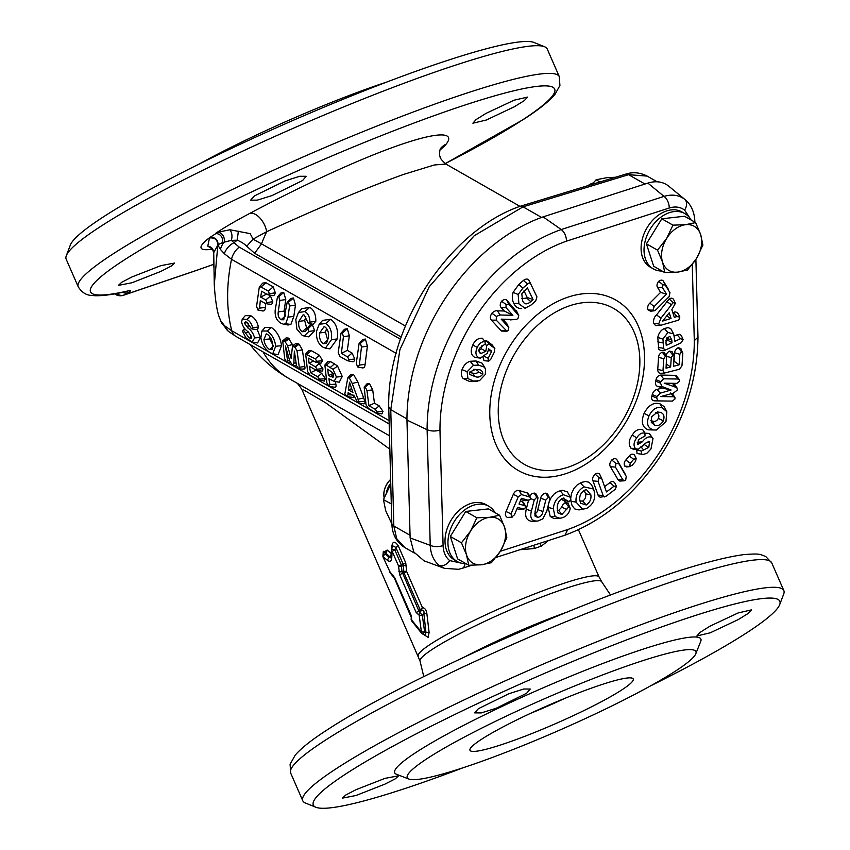 <?xml version="1.0" encoding="UTF-8"?>
<svg xmlns="http://www.w3.org/2000/svg" width="850" height="850" viewBox="0 0 850 850"><rect width="100%" height="100%" fill="white"/><g stroke="black" fill="none" stroke-linecap="round" stroke-linejoin="round"><path stroke-width="1.27" d="M389.853 449.193L325.624 402.783L303.673 389.948M391.648 549.047L391.701 547.071C392.572 540.929 394.804 540.611 398.406 546.104L395.813 547.357L394.846 549.971L401.274 564.697L402.029 571.742L403.58 571.296L403.421 565.664L401.678 566.174A3.177 1.009 176.8 0 1 398.565 566.026L392.137 551.289A3.177 1.36 -176.6 0 1 391.319 550.311L390.851 557.844L389.364 557.472L389.831 556.665L385.358 553.053L385.273 553.913L389.364 557.472A3.177 2.04 -49.7 0 0 387.558 560.458L383.435 556.963A3.177 2.093 -48.1 0 1 385.273 553.913A3.177 2.093 5.9 0 0 382.904 555.666L383.361 551.299L385.358 553.053A3.177 2.072 129.8 0 0 387.143 550.046L391.574 553.722M398.406 546.104L405.748 562.902L406.64 571.487A3.177 1.009 -2.1 0 0 403.58 571.296L403.973 572.783L399.606 574.611L398.565 566.026L403.155 564.156L395.813 547.357L392.817 545.902L391.51 549.398A3.177 0.616 20.3 0 1 394.846 549.971L392.137 551.289L391.765 557.717A3.177 1.413 -178.1 0 1 391.021 556.771M398.873 571.604A3.177 1.031 176 0 0 402.029 571.742L418.933 611.139L420.155 609.811L403.973 572.783L406.64 571.487L422.408 607.58C424.904 608.016 426.381 610.024 426.859 613.604L429.112 632.411L428.113 637.351L423.555 634.472M548.526 540.515L541.429 546.051L534.331 548.548L519.977 549.716M383.223 552.574L387.143 550.046M610.513 594.979L601.63 581.644A99.11 10.954 156.4 0 0 557.43 591.228A99.11 10.954 156.4 0 0 464.844 631.051A99.11 10.954 156.4 0 0 420.017 660.992L301.931 389.555C298.637 384.508 296.438 382.054 295.332 382.181L389.502 435.795M211.384 248.359L207.772 246.139L209.567 237.671L218.057 232.199L229.957 229.755L250.166 233.633L253.066 239.169L261.534 243.854A132.037 93.181 -60.3 0 1 266.656 231.721A120.392 13.313 156.4 0 0 253.066 239.169L246.734 246.256C244.683 244.046 241.517 242.027 237.246 240.167L231.306 240.38L239.243 247.137L400.456 339.192M384.986 778.366L398.629 775.806L395.282 778.823L384.891 784.146L356.022 795.494L342.412 798.129L345.748 795.037L356.076 789.661L384.986 778.366M695.799 653.756L700.74 641.378A167.036 18.466 156.4 0 0 593.098 667.218A167.036 18.466 156.4 0 0 416.128 752.346A167.036 18.466 156.4 0 0 396.504 774.297L408.946 779.078A157.494 17.414 156.4 0 0 524.503 744.951A157.494 17.414 156.4 0 0 675.75 670.905A157.494 17.414 156.4 0 0 695.799 653.756A157.494 17.414 156.4 0 0 594.309 678.13A157.494 17.414 156.4 0 0 427.444 758.391A157.494 17.414 156.4 0 0 408.946 779.078M463.25 767.699A254.543 28.135 -23.6 0 1 315.892 807.256A254.543 28.135 -23.6 0 1 345.929 773.872A254.543 28.135 -23.6 0 1 615.188 644.321A254.543 28.135 -23.6 0 1 779.694 604.626A254.543 28.135 -23.6 0 1 747.235 632.464A254.543 28.135 -23.6 0 1 650.558 685.865M779.694 604.626L783.7 594.054A262.491 29.017 156.4 0 0 783.838 590.591A262.491 29.017 156.4 0 0 601.566 639.901A262.491 29.017 156.4 0 0 336.388 768.581A262.491 29.017 156.4 0 0 302.77 800.764A262.491 29.017 156.4 0 0 305.416 803.006L315.892 807.256M526.607 693.271L496.145 708.284L481.217 712.916L474.693 712.874L478.369 708.709L508.831 693.749L523.727 689.021L530.251 689.042L526.607 693.271M710.281 632.793L696.904 635.949L700.028 632.4L710.005 626.153L738.066 612.967L751.474 609.864L748.329 613.36L738.342 619.533L710.281 632.793M621.828 689.903A89.091 9.849 156.4 0 0 631.55 677.992A89.091 9.849 156.4 0 0 564.952 698.307A89.091 9.849 156.4 0 0 481.366 739.394A89.091 9.849 156.4 0 0 470.379 748.414A89.091 9.849 156.4 0 0 525.534 736.036A89.091 9.849 156.4 0 0 621.828 689.903M559.321 76.681L547.23 48.992A262.491 29.017 156.4 0 0 544.584 46.75A262.491 29.017 156.4 0 0 352.304 103.392A262.491 29.017 156.4 0 0 99.769 226.992A262.491 29.017 156.4 0 0 66.3 255.701A262.491 29.017 156.4 0 0 66.162 259.165L78.253 286.854A262.491 29.017 -23.6 0 1 111.871 254.681A262.491 29.017 -23.6 0 1 377.049 126.002A262.491 29.017 -23.6 0 1 559.321 76.681L559.906 85.51L554.933 94.446C548.898 101.501 538.39 109.852 523.388 119.51L445.209 163.625A253.279 27.997 156.4 0 0 522.24 120.105A253.279 27.997 156.4 0 0 441.447 113.061A253.279 27.997 156.4 0 0 122.931 260.812A253.279 27.997 156.4 0 0 127.829 290.955C131.166 290.243 131.229 290.828 128.031 292.708L123.951 295.046L196.871 270.247A253.279 27.997 156.4 0 0 210.704 265.37L213.52 264.371M160.969 265.614L132.079 276.898L121.72 282.285L118.394 285.366L132.005 282.742L160.884 271.394L171.254 266.082L174.611 263.054L160.969 265.614M302.589 180.519L306.234 176.29L299.699 176.279L284.803 180.997L254.352 195.957L250.676 200.122L257.199 200.164L272.138 195.532L302.589 180.519M486.274 120.041L514.303 106.792L524.312 100.608L527.457 97.113L514.048 100.215L485.977 113.401L476.021 119.637L472.887 123.197L486.274 120.041M229.957 229.755C232.061 232.921 232.518 236.47 231.306 240.38L222.742 242.516C222.849 236.874 220.447 233.846 215.528 233.421A134.343 14.854 -23.6 0 1 218.333 231.551A134.343 14.854 -23.6 0 1 250.017 213.276C290.286 191.866 349.371 162.754 397.205 145.807C444.635 129.2 454.314 134.024 446.112 144.181A134.343 14.854 -23.6 0 1 439.949 149.993M66.3 255.701L70.306 245.129A254.543 28.135 -23.6 0 1 102.765 217.281A254.543 28.135 -23.6 0 1 347.65 97.431A254.543 28.135 -23.6 0 1 534.108 42.5L544.584 46.75M386.75 82.057A157.494 17.414 156.4 0 0 199.442 163.891M440.523 148.516A15.906 15.502 -142.5 0 1 446.112 144.181M250.017 213.276A15.906 8.904 -117.9 0 1 264.828 225.579A15.906 8.904 -117.9 0 1 266.656 231.721C304.077 214.667 359.072 190.23 403.92 174.314L434.286 164.985L445.91 164.061C441.777 160.416 439.832 157.909 440.077 156.549C438.908 155.104 440.045 148.538 440.576 148.41M114.665 293.856A9.541 9.541 0 0 0 123.42 295.279A9.541 5.366 71.6 0 1 123.409 295.29A9.541 5.366 71.6 0 0 123.951 295.046A9.541 7.937 -119.8 0 1 116.45 293.526M128.031 292.708A9.541 7.937 -119.8 0 1 122.442 292.315M401.232 336.983L254.639 253.279L246.734 246.256M252.216 342.04L245.884 337.79L242.622 331.532L243.674 330.438L249.093 337.907L251.26 338.226L251.589 336.621L248.168 331.766C244.874 329.651 242.696 326.421 241.613 322.086L242.261 319.069L246.851 319.43C249.624 320.843 251.547 323.574 252.62 327.611L251.441 328.78L246.808 322.203L245.395 321.746L244.375 323.202L247.966 328.047C251.228 330.299 253.428 333.582 254.586 337.918L252.216 342.04L257.582 342.954L260.451 337.418L257.454 330.14M252.429 329.035L257.614 329.651L258.411 327.059C257.189 321.651 254.724 317.921 251.016 315.849L245.331 315.584L242.261 319.069M267.187 331.043C271.947 334.263 274.784 339.331 275.697 346.248L272.754 353.717L278.109 354.641L281.531 345.727C280.415 337.524 277.026 331.436 271.341 327.462L265.009 327.505L261.928 330.99L267.187 331.043L271.341 327.462M351.698 397.163C353.324 397.874 354.057 397.163 353.908 395.016M353.451 374.34L350.859 374.446L347.767 377.942L349.286 377.921L353.451 374.34L357.839 382.075L364.884 401.264C365.234 403.548 364.544 404.292 362.801 403.506M351.56 361.356C353.356 362.302 354.429 361.505 354.779 358.976L352.091 353.079L347.331 350.359L349.339 335.793L347.31 328.737L344.484 329.269L341.02 333.179L342.38 332.977L343.411 336.728L349.339 335.793M361.803 367.604C363.768 368.411 364.862 367.338 365.096 364.384L367.402 346.12L365.373 339.044L362.546 339.607L359.093 343.517L360.442 343.294L361.473 347.055L359.327 365.086L357.627 366.966L356.267 363.332L359.093 343.517M396.121 353.303L231.508 259.303C226.259 285.409 226.344 309.23 231.763 330.777L389.098 420.612M325.784 323.499C330.448 326.793 332.318 332.201 331.404 339.724L325.422 348.128L329.981 348.914L337.227 338.916C338.417 329.917 336.239 323.361 330.703 319.26L322.596 320.397L319.186 324.264L325.784 323.499L330.703 319.26M308.858 331.436L304.172 336.069L308.741 336.844L314.659 330.65L312.322 324.689L310.006 324.966L306.723 328.684L307.721 328.621L308.858 331.436L314.659 330.65M304.172 336.069L302.122 335.272L296.873 329.088L295.811 319.568L298.414 312.556L304.863 311.557C308.114 313.469 309.804 316.986 309.931 322.129L308.369 323.414L313.108 324.286L315.807 321.3C315.977 314.627 313.969 309.963 309.783 307.307L301.824 308.699M308.369 323.414L304.247 315.138L303.163 314.734L298.871 321.385C298.18 325.89 299.274 329.343 302.154 331.755L306.627 327.93L304.693 320.578L305.798 316.625M281.084 319.728L285.536 315.892L284.07 311.111L285.77 299.54L283.741 292.432L280.925 292.974L277.461 296.894L278.811 296.682L279.841 300.464L278.258 311.918C277.748 315.541 278.683 318.144 281.084 319.728L283.73 319.77L287.172 302.43L288.522 302.228L289.553 306L288.001 317.146L285.717 323.786L283.496 324.211L281.106 323.266C276.622 320.843 274.656 316.349 275.23 309.783L277.461 296.894M283.496 324.211L288.054 324.998L290.891 324.424L293.813 316.37L295.481 305.076L293.452 297.989L290.626 298.52L287.172 302.43M269.45 304.109C271.182 305.012 272.297 304.226 272.786 301.729L270.481 295.981L268.759 294.993M262.14 310.696C264.095 311.472 265.179 310.377 265.402 307.413L265.71 303.652M271.671 295.29C273.456 296.214 274.678 295.386 275.336 292.814L273.222 286.886L265.933 282.731L262.767 283.071L259.314 286.981L261.035 286.971L268.281 291.104L269.397 293.707L267.644 294.663L261.587 291.21L260.716 297.096L265.774 299.986L266.953 302.547L265.359 303.482L260.291 300.592L259.632 308.125L257.943 310.048L256.562 306.404L259.314 286.971M366.945 390.522L368.942 405.726L375.179 409.286L377.071 411.921L375.902 412.749L381.905 413.929L383.01 411.442L379.196 405.875L374.446 403.166L372.714 389.916L369.378 383.435L367.243 383.552L364.161 387.047L365.224 387.016L366.945 390.522L372.714 389.916M333.88 386.994C335.771 387.781 336.419 386.835 335.846 384.147L335.314 381.544M330.512 361.601L327.951 361.537L324.87 365.033L326.379 365.192L330.512 361.601L334.475 363.864L337.588 366.095L342.252 376.486L339.246 382.213L334.135 381.342L328.865 378.739L329.917 384.582L335.846 384.147M320.546 370.738C322.267 371.641 323.032 370.951 322.851 368.666L318.548 362.769M310.547 372.683L316.041 370.111L321.714 373.373L325.422 378.707L324.36 381.076L318.357 379.897L310.006 375.126L307.594 371.514L305.692 354.046L315.244 358.838L316.806 361.293L315.478 362.1L308.55 358.147L309.049 363.173L315.435 366.817L317.029 369.197L315.849 370.016L309.474 366.371L310.547 372.683L317.709 376.784L319.494 379.185L318.357 379.897M315.478 362.1L320.981 363.194L322.575 360.708L319.43 355.279L311.281 350.625L308.773 350.561L305.692 354.046M293.165 345.706L288.362 338.077L286.163 337.864L282.71 340.882L285.132 341.647L287.566 345.769L291.168 358.487L292.453 346.332L294.95 347.246L297.011 350.721L299.306 367.264L298.382 368.794L296.491 365.638L294.366 351.071L293.845 363.152L292.527 365.447L289.744 360.814L285.419 345.971L287.544 360.527L286.641 362.079L284.739 358.944L282.71 340.882M303.163 368.868C304.757 369.569 305.309 368.772 304.799 366.488L302.377 349.86L299.147 344.229L295.906 343.315L292.453 346.332M247.966 328.047L248.264 323.34M254.586 337.918L260.451 337.418M244.375 323.202L247.467 322.628M249.093 337.907L251.526 336.303M239.243 247.137A15.906 11.231 -60.3 0 0 231.508 259.303L224.357 253.725L220.469 249.475L217.844 245.023L213.732 252.694L214.274 284.899L217.844 245.023C217.547 239.764 214.774 237.416 209.504 237.989M214.274 284.909C215.209 299.168 216.739 309.559 218.843 316.104L220.713 320.769L224.613 325.784L231.763 330.777A15.906 11.231 -60.3 0 0 235.907 336.409L389.183 423.927M224.357 253.725A15.906 12.346 -39.4 0 1 233.92 242.718L237.246 240.167L238.34 231.211M220.469 249.475A15.906 14.397 -42 0 1 224.357 241.899C224.644 236.523 222.551 233.293 218.057 232.199M222.742 242.516L218.142 244.609C217.759 239.243 214.912 236.927 209.599 237.649M235.907 336.409L228.395 331.341A15.906 13.621 -50.7 0 1 224.613 325.784M228.395 331.341L221.563 322.894A15.906 12.654 -28.1 0 1 220.713 320.769M207.772 246.139C211.501 246.766 213.488 248.944 213.732 252.694L213.594 266.964M218.131 244.619C217.749 239.254 214.901 236.938 209.567 237.671A134.343 14.854 -23.6 0 0 212.426 249.188M690.115 218.397L684.569 210.077C680.287 206.879 675.176 206.199 669.226 208.016A9.541 5.355 -107.9 0 0 664.031 196.393L647.87 183.09L543.108 216.877A173.4 122.368 119.7 0 0 406.959 420.081L410.125 537.933L430.228 545.339A9.541 4.409 -1.5 0 0 443.084 545.53C443.349 552.202 445.559 557.218 449.714 560.596L462.23 563.359M647.87 183.09C655.807 180.667 662.628 181.581 668.334 185.831L685.058 199.591C690.423 204.064 693.611 210.311 694.641 218.333L694.864 221.521A9.541 4.409 -1.5 0 1 694.801 222.116M444.922 568.512L424.076 560.841L413.812 552.022L410.125 537.933M464.993 563.667A9.541 5.355 -107.9 0 1 462.113 568.374L458.501 569.309L444.369 568.321L439.28 565.494C433.734 561 430.716 554.274 430.228 545.339L427.114 429.717A170.818 120.551 -60.3 0 1 561.244 229.542L664.031 196.393C672.074 194.055 678.959 195.011 684.654 199.272L685.058 199.591M500.363 551.268L567.747 529.529L564.963 535.213L495.964 557.462M691.167 220.044A31.822 22.451 119.7 0 0 684.866 213.616L681.934 211.937A31.822 22.451 119.7 0 0 675.378 209.876A31.822 22.451 119.7 0 0 648.146 226.015L648.061 226.143A30.228 21.335 119.7 0 0 645.394 230.817L645.331 230.945A31.822 22.451 119.7 0 0 650.378 267.197L653.321 268.876A31.822 22.451 119.7 0 0 659.876 270.938A31.822 22.451 119.7 0 0 662.054 271.033M495.093 512.688A31.822 22.451 119.7 0 0 488.793 506.26L485.86 504.581A31.822 22.451 119.7 0 0 479.304 502.52A31.822 22.451 119.7 0 0 452.062 518.659L451.987 518.787A30.228 21.335 119.7 0 0 449.321 523.462L449.257 523.589A31.822 22.451 119.7 0 0 454.304 559.842L457.236 561.521A31.822 22.451 119.7 0 0 463.792 563.582A31.822 22.451 119.7 0 0 465.97 563.678M482.396 338.236L485.286 341.998L482.396 338.236C478.178 338.002 474.98 340.266 472.802 345.015C470.199 350.965 470.879 355.098 474.842 357.425L480.367 358.105L474.842 357.425M484.457 340.786L487.284 341.179L492.246 344.973L494.891 348.691L491.874 344.675M478.954 357.765C475.607 355.842 475.054 352.389 477.275 347.406C479.198 343.379 481.759 341.487 484.936 341.711L485.276 343.921L479.347 348.373L479.326 352.474L480.749 353.621L485.839 351.231L486.806 345.387L488.994 344.059L494.233 348.033L494.679 351.422L490.758 359.306L488.75 361.154L483.99 360.591L483.108 357.574M477.243 381.172L469.359 381.353L463.069 378.494C461.252 376.284 460.913 373.331 462.039 369.601C463.813 365.181 466.533 362.397 470.167 361.271L476.064 360.984L482.152 363.194L485.424 368.73L485.361 374.393L479.506 380.683L469.349 381.342M654.224 310.824L653.044 310.197L654.149 306.521L666.506 294.174L662.554 287.714L662.936 284.75L665.263 285.005L669.97 292.687L669.056 296.724L656.072 309.697L654.224 310.824L650.484 311.174L648.072 309.953C647.243 307.317 647.838 305.033 649.846 303.11L660.588 292.379L657.56 287.438C656.529 285.844 656.891 283.804 658.654 281.318C661.003 279.724 662.639 279.756 663.563 281.435L668.291 289.159M672.828 312.726L673.657 312.481C675.144 311.493 676.685 311.95 678.311 313.862M660.62 325.327L658.633 323.924L661.034 318.102L673.083 302.642L675.389 303.28L671.84 309.666L674.305 317.326L676.876 316.572L679.83 317.061L678.736 320.099L660.62 325.327L655.616 325.571L653.501 323.319C653.352 319.558 654.351 316.774 656.497 314.967L669.162 298.892C671.447 297.67 673.009 298.063 673.859 300.071M661.64 373.224C659.016 373.628 657.719 372.332 657.751 369.325L658.569 357.308C658.665 355.066 659.887 353.345 662.246 352.134L664.328 352.463L666.591 356.713L666.039 368.188L670.618 367.019L666.326 363.959M670.618 367.019L671.266 357.616L666.049 356.171C666.209 353.908 667.42 352.219 669.673 351.082L672.233 351.858L674.071 355.672L673.572 366.254L679.129 364.831L674.061 361.218L674.634 352.824C674.741 350.604 675.963 348.872 678.3 347.639L680.893 348.564L682.805 353.515L681.955 365.84L679.405 369.251L664.53 373.022L662.968 370.717L657.751 369.325M672.233 393.433L674.9 397.386L675.006 398.969L672.371 401.104L654.149 400.839C651.897 400.318 651.132 398.724 651.865 396.068L652.237 394.581C653.214 391.584 654.829 389.874 657.082 389.459L662.044 388.004L657.857 386.41C655.839 385.974 655.106 384.232 655.669 381.193L656.041 379.727C656.668 377.081 658.229 375.53 660.737 375.073L675.941 375.36L679.426 379.652L679.543 381.246L676.887 383.371L664.222 383.191L674.985 386.973L677.142 388.174L677.28 390.086L673.412 393.114L660.801 396.567L673.466 396.748L670.629 393.008M672.499 383.308L675.155 384.933L677.142 388.174M648.199 429.824C642.218 427.369 640.847 421.887 644.077 413.387C648.423 405.174 653.756 402.007 660.078 403.867L664.201 406.661L666.836 411.719L665.943 421.717L656.402 430.036L648.199 429.824L656.402 430.036M557.239 510.436L558.694 510.414L561.701 507.237C562.116 505.346 563.401 503.869 565.569 502.796L568.225 503.625L570.286 508.491C569.032 513.57 566.206 516.704 561.818 517.894L559.799 518.256L555.093 516.577L550.237 516.471L548.101 507.365L548.537 504.241M559.799 518.256L553.987 518.564L550.237 516.471M548.983 502.467L550.821 498.164L554.009 494.105L557.887 491.438L562.53 490.269L567.418 491.948L570.446 497.293L570.871 499.418L569.107 501.787L564.995 502.201M565.654 502.084L561.489 498.833M537.923 521.008L536.849 521.05C531.526 521.018 529.72 517.692 531.42 511.073L534.225 500.002L536.796 497.186L538.008 497.898L535.128 511.371L534.937 516.035L537.54 517.363C540.388 517.119 542.173 515.174 542.916 511.541L545.796 500.108L548.378 497.303L549.589 498.026L549.567 500.151L546.773 511.222L542.799 518.883L537.923 521.008L532.961 521.401C526.681 521.124 524.45 517.044 526.278 509.171L528.498 500.395M529.816 496.081L531.919 493.691L534.746 493.117L536.106 493.999L538.008 497.898M534.756 513.209L534.788 513.209C536.244 513.485 537.242 512.284 537.774 509.607L540.674 498.153C541.291 495.454 542.948 493.786 545.615 493.138L547.676 494.116L549.589 498.026M523.94 500.565L528.179 500.257L521.443 498.291L519.01 504.029L524.641 505.665L525.566 506.345L525.491 507.79L523.239 508.991L517.608 507.354L514.452 514.813L511.583 517.119L511.031 513.867L518.277 496.751L521.528 494.583L529.582 496.931L530.559 497.654L530.496 499.056L528.179 500.257L528.976 500.353L525.226 500.692L520.859 499.662M520.296 501.001L523.547 502.329L525.566 506.345M519.01 509.299L523.983 509.076L519.658 509.426L517.034 508.725M507.312 517.416L512.125 517.172L507.312 517.416C505.314 516.131 504.889 514.165 506.037 511.519L513.304 494.339C514.771 491.342 516.704 490.057 519.116 490.482L528.031 493.202L530.559 497.654M582.919 509.554L576.077 502.159C575.429 495.433 578.064 490.322 583.982 486.848L593.587 489.058L594.628 492.957C595.319 499.736 592.662 504.879 586.681 508.374L579.052 509.915L574.802 508.948L572.061 505.623L570.764 500.002M570.743 498.089L571.508 493.467L574.164 488.123L577.15 484.978L581.506 482.396L585.523 481.451L588.965 482.237L591.462 484.702L593.587 489.058M604.605 496.942L603.139 495.571L598.071 481.397L599.08 477.764L601.726 478.614L606.486 491.927L614.008 486.221L616.441 486.413L615.134 489.388L606.199 496.166L600.121 497.25L598.273 495.635L592.949 480.824C592.11 478.752 592.832 476.489 595.106 474.056C597.731 472.696 599.42 473.121 600.174 475.331M604.594 486.646L610.066 482.492C612.085 481.036 613.689 481.259 614.901 483.161L616.441 486.413M624.378 480.771L622.827 479.751L615.432 467.064L615.974 463.431L618.864 463.717L626.259 476.414L625.685 480.091L624.378 480.771L619.873 481.089L618.343 480.197L610.428 466.756C609.291 464.939 609.716 462.676 611.724 459.978C614.284 458.171 616.112 458.235 617.185 460.179L624.984 473.705M634.398 454.814L636.352 458.777L634.398 454.814C632.517 453.666 630.817 454.059 629.276 455.993L625.823 460.031C624.166 461.869 623.794 463.909 624.739 466.129L626.354 466.926L630.445 466.565L624.739 466.129M645.023 433.181L649.177 433.436L653.013 438.526L650.962 448.981L646.797 453.369L643.344 454.421L637.032 453.56L636.692 449.246M643.344 454.421L637.032 453.56M642.026 446.803L645.341 443.466M641.452 453.836L641.421 451.074L648.784 447.366L649.623 441.554L645.66 443.126L638.562 449.055L633.218 449.183L630.987 448.258C628.288 444.221 628.724 439.843 632.294 435.115C634.982 430.483 638.456 428.666 642.706 429.664L645.235 433.532L642.706 429.664M664.371 328.504L668.153 327.622L670.799 328.727L673.678 333.901L674.921 341.328L680.51 338.693L683.156 339.66L681.009 342.879L665.008 350.243L663.531 348.33L662.957 339.054L667.898 332.478L664.371 328.504C660.939 330.098 658.729 333.072 657.762 337.439L658.793 349.212L660.684 350.593L665.008 350.243M674.326 335.973L679.819 334.273L681.36 335.559L683.156 339.66M521.677 308.582L521.199 308.635C517.586 308.359 515.132 306.606 513.846 303.354C512.189 300.507 511.934 296.841 513.092 292.358L518.776 284.516L523.419 280.426C526.192 278.428 528.158 278.63 529.337 281.042L536.934 296.873L535.723 300.921L531.122 304.98L525.003 308.274L518.893 303.748L518.16 294.504L522.909 288.086L527.542 284.017C529.157 282.593 530.294 282.742 530.942 284.453L536.934 296.873M516.141 319.611L501.213 319.143L508.374 327.08L508.385 330.331L506.983 331.224L496.262 320.184L496.347 316.413L500.151 314.999L512.911 315.297L506.026 307.668L506.069 304.438L508.842 304.236L518.755 315.626L517.969 318.516L516.141 319.611L503.243 319.674L506.866 323.733L508.842 327.781L506.558 323.361M506.983 331.224L501.362 331.033L491.417 320.11C489.897 318.548 490.046 316.243 491.863 313.204C494.105 311.174 495.954 310.388 497.399 310.845L504.263 311.004L501.181 307.594C499.821 306.202 499.949 304.087 501.564 301.251C503.933 299.179 505.739 298.924 506.993 300.475L517.246 312.471M648.146 226.015A31.822 22.451 119.7 0 0 645.331 230.945M684.866 213.616A31.822 22.451 119.7 0 0 678.311 211.554A31.822 22.451 119.7 0 0 647.434 234.419A31.822 22.451 119.7 0 0 653.321 268.876M488.793 506.26A31.822 22.451 119.7 0 0 482.237 504.199A31.822 22.451 119.7 0 0 451.361 527.064A31.822 22.451 119.7 0 0 457.236 561.521M519.169 460.87A89.845 63.41 119.7 0 0 619.331 425.584A89.845 63.41 119.7 0 0 618.928 311.971A89.845 63.41 119.7 0 0 518.766 347.267A89.845 63.41 119.7 0 0 519.169 460.87M669.226 208.016L566.536 241.134C566.291 236.109 564.528 232.241 561.244 229.542L543.108 216.877M566.536 241.134A161.309 113.836 119.7 0 0 439.971 430.036C435.423 431.439 431.141 431.332 427.114 429.717L406.959 420.081M567.747 529.529A161.309 113.836 119.7 0 0 657.411 455.642A161.309 113.836 119.7 0 0 694.301 340.638L697.977 337.163L695.884 259.484M529.582 496.931L527.212 492.841M521.528 494.583L519.116 490.482M518.277 496.751L513.304 494.339M511.031 513.867L506.037 511.519M524.641 505.665L522.272 501.574M536.849 521.05L532.961 521.401M531.42 511.073L526.278 509.171M548.378 497.303L545.615 493.138M545.796 500.108L540.674 498.153M542.916 511.541L537.774 509.607M537.54 517.363L534.788 513.209M536.796 497.186L534.034 493.032M534.225 500.002L530.634 498.642M569.107 501.787L563.136 498.132C559.311 499.917 557.345 503.168 557.239 507.854L557.834 512.837L561.85 514.526L568.724 506.908L565.569 502.796M568.724 506.908L570.286 508.491M566.769 509.426L561.701 507.237M561.85 514.526L558.694 510.414M567.269 500.416L562.201 500.002M563.933 497.983L563.136 498.132M555.093 516.577L553.329 508.789C553.977 501.638 557.324 496.953 563.348 494.711L560.161 490.62M563.348 494.711L570.446 497.293M553.329 508.789L548.101 507.365M576.077 502.159L570.871 501.203M583.982 486.848L580.401 482.896M590.846 494.806L586.468 489.642L584.396 490.269C580.763 492.713 579.254 496.049 579.849 500.278L580.635 503.221L586.234 504.974C589.932 502.478 591.462 499.088 590.846 494.806L585.639 493.861L584.184 490.386M586.234 504.974L582.643 501.022C585.055 499.63 586.054 497.239 585.639 493.861M579.966 501.033L582.643 501.022M599.08 477.764L595.106 474.056M599.951 474.81L601.726 478.614M598.071 481.397L592.949 480.824M603.139 495.571L598.028 495.051M614.008 486.221L610.066 482.492M622.827 479.751L617.844 479.496M618.864 463.717L617.185 460.179M615.974 463.431L611.724 459.978M615.432 467.064L610.428 466.756M630.286 463.271L633.696 459.276L636.183 458.511L635.481 461.454L632.071 465.449L629.595 466.225L630.286 463.271L625.823 460.031M633.696 459.276L629.276 455.993M637.33 449.257L635.407 448.524C633.25 445.644 633.686 442.085 636.724 437.867C639.179 433.946 641.92 432.384 644.927 433.192L645.023 435.976L638.477 439.705L637.617 444.635L642.356 441.809L637.245 442.34M642.356 441.809C645.564 437.527 648.773 436.05 651.982 437.368L649.74 433.829M636.724 437.867L632.294 435.115M635.407 448.524L630.987 448.258M648.869 441.224L648.093 441.331M648.784 447.366L644.597 444.784M643.747 450.118L640.879 446.771M641.421 451.074L636.246 449.873M651.982 437.368L653.013 438.526M652.524 429.537C647.381 427.497 646.223 422.928 649.028 415.852L644.077 413.387M649.028 415.852C652.577 408.924 657.029 406.289 662.405 407.947L666.836 411.719M660.365 412.377L657.518 411.984L651.663 416.787L651.281 422.365L654.553 425.106C657.911 426.413 660.822 424.979 663.298 420.824C664.806 416.288 663.818 413.472 660.365 412.377L655.552 412.516M662.405 407.947L660.078 403.867M663.298 420.824L658.346 418.359C659.494 415.501 658.729 413.599 656.051 412.664M650.834 420.314L652.226 421.026C654.914 421.951 656.954 421.058 658.346 418.359M654.553 425.106L652.226 421.026M657.953 400.902L656.678 397.959L657.039 396.525L660.344 393.146L671.107 390.001L662.033 386.538L660.471 383.116L660.832 381.682L663.606 378.813L678.013 379.015L675.176 375.275M678.013 379.015L679.426 379.652M663.606 378.813L660.737 375.073M660.832 381.682L656.041 379.727M671.107 390.001L662.044 388.004M657.039 396.525L652.237 394.581M656.678 397.959L651.865 396.068M673.466 396.748L674.9 397.386M662.968 370.717L663.786 358.753L665.412 356.235L662.246 352.134M665.412 356.235L666.591 356.713M663.786 358.753L658.569 357.308M679.129 364.831L679.851 354.28L681.487 351.741L678.3 347.639M681.487 351.741L682.646 352.24M679.851 354.28L674.634 352.824M671.266 357.616L672.86 355.183L669.673 351.082M672.86 355.183L674.071 355.672M667.898 332.478L673.678 333.901M665.975 342.571L666.262 345.419L672.031 342.699L671.755 339.851L669.821 336.324L666.442 338.438L665.975 342.571M662.957 339.054L657.762 337.439M663.531 348.33L658.314 347.353M680.51 338.693L677.004 334.709M665.911 340.627L667.271 339.979L667.006 337.673M672.031 342.699L667.271 339.979M671.755 339.851L667.133 338.566M673.678 299.625L675.389 303.28M678.098 313.363L679.83 317.061M671.043 318.442L669.226 312.811L662.66 321.056L671.043 318.442L666.655 316.041M673.083 302.642L669.162 298.892M661.034 318.102L656.497 314.967M658.633 323.924L653.501 323.319M676.876 316.572L673.657 312.481M653.044 310.197L648.072 309.953M654.149 306.521L649.846 303.11M665.263 285.005L663.563 281.435M662.936 284.75L658.654 281.318M662.554 287.714L657.56 287.438M666.506 294.174L660.588 292.379M533.067 299.572L527.404 287.821L521.815 293.898L522.527 300.571C524.184 304.555 526.926 304.906 530.761 301.612L533.067 299.572L527.223 297.521L523.993 290.828M527.542 284.017L523.419 280.426M518.16 294.504L513.092 292.358M518.893 303.748L513.846 303.354M530.761 301.612L526.639 298.031L527.223 297.521M521.783 298.658L526.639 298.031M514.378 319.536L510.414 319.887M518.001 314.404L516.173 310.675M517.023 311.886L518.755 315.626M508.842 304.236L506.993 300.475M506.069 304.438L501.564 301.251M506.026 307.668L501.181 307.594M512.911 315.297L504.263 311.004M500.151 314.999L497.399 310.845M496.347 316.413L491.863 313.204M496.262 320.184L491.417 320.11M505.601 330.544L500.788 330.512M501.213 319.143L503.243 319.674M484.787 356.511L488.187 358.307L488.336 361.048L484.224 360.719M489.653 344.547L487.284 341.179M488.994 344.059L486.498 340.606M486.806 345.387L484.957 344.42M485.839 351.231L481.376 348.819L481.801 345.822M480.749 353.621L478.21 350.147L481.376 348.819M477.275 347.406L472.802 345.015M488.187 358.307L491.725 351.209L488.601 348.829L487.464 353.101L480.367 358.105M491.725 351.209L488.346 350.498M473.439 381.013L467.925 378.579L467.118 371.748L473.418 365.351L478.624 365.118L484.096 367.062L485.424 368.73M475.192 376.603C478.072 377.751 480.643 376.901 482.885 374.053C482.63 370.887 480.824 369.41 477.466 369.612L475.501 369.389L469.582 372.098L469.721 374.457L475.192 376.603L472.419 373.065C475.458 373.692 477.413 373.32 478.295 371.96C478.327 370.558 476.754 369.686 473.578 369.346L477.466 369.612M484.096 367.062L482.12 363.173M478.624 365.118L476.064 360.984M473.418 365.351L470.167 361.271M467.118 371.748L462.039 369.601M467.925 378.579L463.069 378.494M469.476 372.438L472.419 373.065M482.885 374.053L478.295 371.96M644.969 184.025L628.596 174.686A9.541 5.174 -106.9 0 0 625.653 174.154C632.761 171.796 639.933 172.444 647.148 176.099L628.596 174.686L523.048 206.847L474.194 235.748L429.282 286.641L399.893 349.679L390.766 409.679L406.959 418.922M625.653 174.154L520.062 206.327L523.048 206.847L541.577 217.43M410.051 535.277L393.826 526.001L396.695 538.634L404.802 547.559C397.471 542.98 393.231 536.159 392.094 527.106L391.808 523.388A9.541 4.42 -1.5 0 0 393.826 526.001L390.766 409.679L388.737 407.033C386.877 326.039 448.747 230.892 519.903 206.38L520.062 206.327M404.802 547.559L414.46 553.084M541.429 546.051A9.541 5.674 52.1 0 1 539.846 543.309M534.331 548.548A9.541 4.431 87.3 0 1 534.013 545.19M406.428 565.877A3.177 0.978 -1.2 0 0 403.421 565.664L403.155 564.156L405.748 562.902M391.032 556.707A3.177 1.647 30.5 0 1 389.831 556.665A3.177 2.019 128 0 0 391.085 555.188M382.904 555.666A3.177 3.177 0 0 0 383.148 557.26L389.874 571.689L394.729 577.787L411.283 615.676L411.708 620.096A3.177 2.507 -155.3 0 1 411.389 617.918A3.177 3.177 0 0 0 411.814 621.095A3.177 1.541 -37.9 0 1 411.708 620.096L421.398 631.933L419.178 615.23L416.16 612.499L399.606 574.611M422.408 633.856A3.177 3.177 0 0 1 421.462 633.08A3.177 1.487 -39.7 0 1 421.398 631.933A3.177 0.85 171.2 0 0 424.618 631.784L425.967 632.506L423.874 613.647L422.28 615.124L424.618 631.784A3.177 0.988 118.2 0 1 422.408 633.856L425.234 635.364L425.967 632.506A3.177 0.839 -7.3 0 1 429.112 632.411M426.859 613.604A3.177 0.776 -5.3 0 0 423.874 613.647C424.362 610.906 423.523 609.896 421.356 610.608L419.677 612.34L422.28 615.124A3.177 0.797 172.8 0 1 419.178 615.23A3.177 2.476 88.5 0 1 419.677 612.34L418.933 611.139L416.16 612.499M421.356 610.608L420.155 609.811L421.356 610.608L422.408 607.58L420.229 609.758M391.765 557.717C391.382 561.202 389.98 562.116 387.558 560.458M383.148 557.26L389.874 571.689A3.177 1.764 138.8 0 0 390.108 572.815L394.389 578.128L411.432 617.812M393.168 575.322A3.177 1.742 137.9 0 0 393.391 576.513M424.447 634.95A3.177 1.551 -39 0 1 424.373 635.492M362.642 367.922L357.627 366.966M360.442 343.294L365.373 339.044M361.473 347.055L367.402 346.12M359.327 365.086L365.096 364.384M343.411 336.728L341.36 353.345L347.331 350.359M341.36 353.345L347.597 356.915L349.01 359.709L347.353 360.708L339.936 356.479L338.215 352.612L341.02 333.179M352.538 361.739L347.353 360.708M347.597 356.915L352.091 353.079M349.01 359.709L354.779 358.976M342.38 332.977L347.31 328.737M331.404 339.724L337.227 338.916M325.422 348.128L323.032 347.204C318.144 343.984 315.998 338.651 316.582 331.224L319.186 324.264M323.202 343.772L326.57 343.347L328.344 337.928C329.088 333.158 328.015 329.534 325.146 327.069L324.073 326.666L319.653 332.966C319.026 337.652 320.206 341.254 323.202 343.772L327.654 339.936L325.486 332.159L326.634 328.376M319.653 332.966L325.486 332.159M302.154 331.755L305.224 331.457L312.322 324.689M304.863 311.557L309.783 307.307M309.931 322.129L315.807 321.3M298.871 321.385L304.693 320.578M278.811 296.682L283.741 292.432M279.841 300.464L285.77 299.54M278.258 311.918L284.07 311.111M288.522 302.228L293.452 297.989M289.553 306L295.481 305.076M288.001 317.146L293.813 316.37M285.717 323.786L290.891 324.424M272.627 295.651L267.644 294.663M262.947 310.994L257.943 310.048M270.364 304.47L265.359 303.482M260.716 297.096L266.911 293.941M265.774 299.986L270.481 295.981M266.953 302.547L272.786 301.729M259.632 308.125L265.402 307.413M261.035 286.971L265.933 282.731M268.281 291.104L273.222 286.886M269.397 293.707L275.336 292.814M368.942 405.726L374.446 403.166M375.902 412.749L368.475 408.51L366.063 404.897L364.161 387.047M375.179 409.286L379.196 405.875M377.071 411.921L383.01 411.442M365.224 387.016L369.378 383.435M349.286 377.921L352.24 383.478L358.944 401.71L357.85 402.751L354.291 396.111L348.139 392.594L347.916 394.804L352.272 394.953M347.916 394.804L346.768 396.419L344.888 393.709L347.767 377.942M352.601 397.524L346.768 396.419M352.24 383.478L357.839 382.075M358.944 401.71L364.884 401.264M363.662 403.835L357.85 402.751M349.573 382.256L348.415 389.895L352.941 392.477L349.573 382.256M348.415 389.895L351.624 388.716M329.917 384.582L328.929 386.229L326.857 382.861L324.87 365.033M334.751 387.324L328.929 386.229M326.379 365.192L333.019 369.346L337.588 366.095M333.019 369.346L336.451 377.049L342.252 376.486M336.451 377.049L334.135 381.342M332.594 372.767L327.728 369.102L328.419 375.551L333.03 377.294L333.402 375.381L332.594 372.767M330.48 376.731L333.328 374.861M328.419 375.551L333.466 373.341M321.534 371.121L315.849 370.016M309.049 363.173L313.586 361.016M315.435 366.817L319.526 363.343M317.029 369.197L322.851 368.666M317.709 376.784L321.714 373.373M319.494 379.185L325.422 378.707M307.126 354.206L311.281 350.625M315.244 358.838L319.43 355.279M316.806 361.293L322.575 360.708M293.207 365.691L292.527 365.447M304.077 369.187L298.382 368.794M290.307 362.387L286.641 362.079M287.544 360.527L289.553 360.241M284.187 341.105L288.362 338.077M285.132 341.647L289.329 338.629M294.95 347.246L299.147 344.229M297.011 350.721L302.377 349.86M299.306 367.264L304.799 366.488M275.697 346.248L281.531 345.727M272.754 353.717L270.226 352.707C265.189 349.509 262.066 344.516 260.876 337.748L261.928 330.99M269.546 349.584L272.127 349.647L272.627 344.462C272.191 340.096 270.449 336.706 267.41 334.305L266.262 333.859L263.936 339.501C264.477 343.793 266.348 347.151 269.546 349.584L273.519 346.152L269.769 338.969L269.684 336.377M263.936 339.501L269.769 338.969M244.577 328.397L242.781 330.438L243.674 330.438L244.694 328.536M246.851 319.43L251.016 315.849M252.62 327.611L258.411 327.059M391.818 523.844L385.698 510.701L383.446 499.651L391.287 503.901M383.446 499.651L390.766 484.075M390.649 479.496A15.906 11.231 119.7 0 0 384.126 491.534A15.906 11.231 119.7 0 0 384.189 497.601M390.745 483.172A15.906 11.231 119.7 0 0 386.623 491.704M390.649 479.389A15.906 11.231 119.7 0 0 387.324 483.331L387.196 483.522A13.271 9.371 119.7 0 0 386.027 485.584L385.921 485.796A15.906 11.231 119.7 0 0 384.147 497.696M387.324 483.331A15.906 11.231 119.7 0 0 385.921 485.796M591.982 184.407L596.158 179.743L599.888 181.996M596.158 179.743L607.017 177.661L615.485 177.246M593.141 183.048A15.906 11.231 119.7 0 0 588.296 185.534M593.215 182.973A15.906 11.231 119.7 0 0 588.083 185.597M468.743 565.261L481.483 564.772A25.457 17.967 -60.3 0 1 466.501 554.838L468.743 565.261L457.608 558.896L450.33 536.456L465.736 511.445L488.421 508.884L499.556 515.238L489.611 517.321L476.861 517.799L470.56 531.101A25.457 17.967 -60.3 0 1 489.611 517.321A25.457 17.967 -60.3 0 1 504.592 527.255A25.457 17.967 -60.3 0 1 500.533 550.991L506.834 537.678L504.592 527.255L499.556 515.238M452.062 518.659A31.822 22.451 119.7 0 0 449.257 523.589M465.736 511.445L476.861 517.799M466.501 554.838A25.457 17.967 -60.3 0 1 470.56 531.101L461.454 542.81L466.501 554.838M481.483 564.772A25.457 17.967 119.7 0 0 500.533 550.991L491.428 562.689L481.483 564.772M450.33 536.456L461.454 542.81M664.817 272.616L677.556 272.127A25.457 17.967 -60.3 0 1 662.575 262.183L664.817 272.616L653.682 266.252L646.404 243.812L661.81 218.801L684.505 216.24L695.629 222.594L685.684 224.676A25.457 17.967 -60.3 0 1 700.666 234.611A25.457 17.967 -60.3 0 1 696.607 258.336A25.457 17.967 -60.3 0 1 677.556 272.127L687.501 270.045L696.607 258.336L702.907 245.034L700.666 234.611L695.629 222.594M685.684 224.676A25.457 17.967 119.7 0 0 666.634 238.457L657.539 250.166L662.575 262.183A25.457 17.967 -60.3 0 1 666.634 238.457L672.945 225.154L685.684 224.676M661.81 218.801L672.945 225.154M646.404 243.812L657.539 250.166M418.328 655.977A98.632 10.901 -23.6 0 1 430.961 643.886A98.632 10.901 -23.6 0 1 554.997 586.341A98.632 10.901 -23.6 0 1 599.091 577.001L578.425 529.699M295.332 382.181L289.266 378.717A132.037 93.181 -60.3 0 1 263.064 351.921M465.237 656.636A103.286 11.422 -23.6 0 1 567.715 611.862M324.296 740.892A262.491 29.017 -23.6 0 1 589.475 612.213A262.491 29.017 -23.6 0 1 771.747 562.902L765.712 556.495C759.464 554.296 760.697 553.286 743.707 554.625C715.211 558.524 669.577 572.443 606.815 596.392C505.155 635.067 381.161 694.227 326.612 730.246C311.737 739.829 301.272 748.117 295.226 755.119L290.084 764.278L290.679 773.075A262.491 29.017 -23.6 0 1 324.296 740.892M530.442 713.384A79.539 8.797 156.4 0 0 565.048 698.264M78.253 286.854C84.798 296.969 91.747 295.003 94.499 295.715C102.361 296.002 112.997 294.578 126.416 291.444L126.416 291.444A9.541 8.192 -102.9 0 0 127.829 290.955M254.639 253.279L261.534 243.854L405.418 326.007M196.871 270.247A9.541 5.514 70.9 0 1 196.361 270.47L210.502 265.487A9.541 5.1 -109.6 0 0 210.949 265.285M210.386 265.529A9.541 5.1 -109.6 0 0 210.502 265.487L213.52 264.414M622.083 428.124A98.175 69.286 -60.3 0 1 512.635 466.682A98.175 69.286 -60.3 0 1 512.199 342.55A98.175 69.286 -60.3 0 1 621.648 303.981A98.175 69.286 -60.3 0 1 622.083 428.124M439.971 430.036L443.084 545.53M694.301 340.638L692.261 264.541M684.654 199.272A9.541 6.726 127.9 0 1 684.569 210.077M439.28 565.494A9.541 6.726 -52.1 0 0 449.714 560.596M674.985 386.973L672.477 383.297M660.471 383.116L655.669 381.193M662.033 386.538L657.857 386.41M660.344 393.146L657.082 389.459M662.989 342.911L657.773 341.891M671.298 304.64L666.751 301.516M530.942 284.453L529.337 281.042M522.909 288.086L518.776 284.516M358.041 399.245L363.672 397.917M330.31 367.434L334.475 363.864M287.566 345.769L292.868 344.505M293.994 346.704L298.18 343.676M293.845 363.152L295.97 362.982M245.331 332.913L248.455 332.021M250.006 344.462A132.037 132.037 0 0 0 289.266 378.717M420.017 660.992L423.767 676.568M302.77 800.764L290.679 773.075M783.838 590.591L771.747 562.902M601.63 581.644L599.091 577.001M519.977 206.359L445.91 164.061M123.409 295.29L196.148 270.544M221.563 322.894L218.843 316.115M211.193 248.264L211.193 248.264C211.82 247.584 212.659 249.146 213.701 252.96M697.977 337.163C697.563 378.973 684.728 419.114 659.472 457.598C633.505 495.614 602.002 521.486 564.963 535.213M462.113 568.374L471.739 565.271M694.886 222.169L694.864 221.521M660.79 373.373L664.53 373.022M647.137 176.088L657.103 181.773M388.737 407.086L391.808 523.388M391.51 549.398A3.177 3.177 0 0 0 391.319 550.311M389.587 571.997A3.177 3.177 0 0 0 390.108 572.815M421.462 633.08L411.814 621.095M301.835 308.699L298.414 312.556M296.533 365.819L293.229 365.691"/></g></svg>

